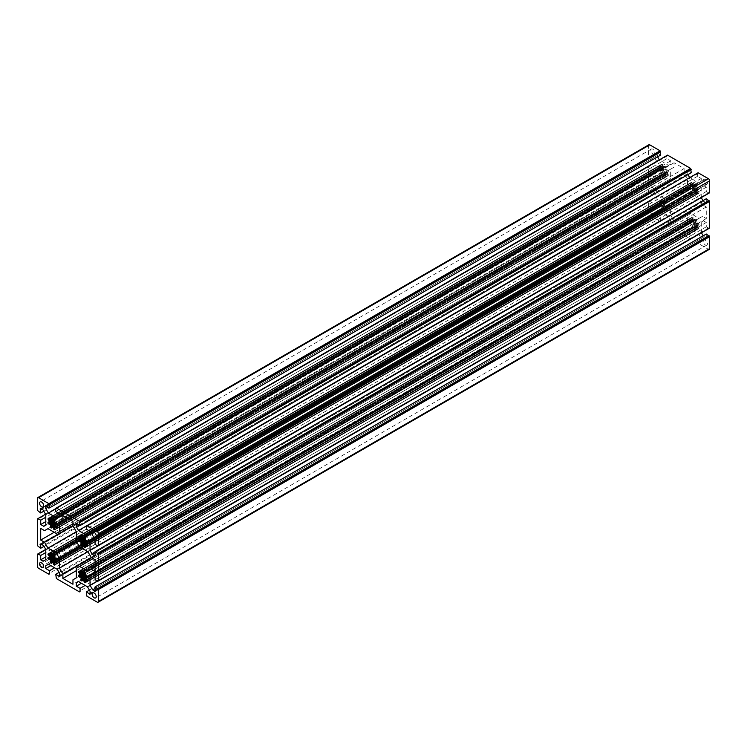 <?xml version="1.0" encoding="UTF-8"?>
<svg xmlns="http://www.w3.org/2000/svg" width="747" height="747" viewBox="0 0 747 747"><rect width="100%" height="100%" fill="white"/><g stroke="black" fill="none" stroke-linecap="round" stroke-linejoin="round"><path stroke-width="0.56" stroke-dasharray="3.73 2.8" d="M661.758 201.998A4.407 2.549 -120 0 0 661.609 202.073A4.407 2.549 -120 0 0 661.459 202.166L659.489 200.756A6.919 3.996 -120 0 0 659.143 201.522L660.703 203.847A4.407 2.549 -120 0 0 660.703 204.342L659.143 204.865A6.919 3.996 -120 0 0 659.489 206.032L661.459 206.9A4.407 2.549 -120 0 0 661.758 207.423L661.534 209.571A6.919 3.996 -120 0 0 662.365 210.449L663.597 209.356A4.407 2.549 -120 0 0 664.027 209.599L665.26 212.12A6.919 3.996 -120 0 0 666.091 212.204L665.857 209.786A4.407 2.549 -120 0 0 666.016 209.711A4.407 2.549 -120 0 0 666.156 209.618L668.135 211.018A6.919 3.996 -120 0 0 668.481 210.252L666.922 207.927A4.407 2.549 -120 0 0 666.922 207.442L668.481 206.919A6.919 3.996 -120 0 0 668.135 205.752L666.156 204.883A4.407 2.549 -120 0 0 665.857 204.361L666.091 202.213A6.919 3.996 -120 0 0 665.26 201.335L664.027 202.418A4.407 2.549 -120 0 0 663.597 202.176L662.365 199.664A6.919 3.996 -120 0 0 661.534 199.58L661.786 201.989L51.898 554.097L661.786 201.989M692.021 224.548A4.407 2.549 -120 0 0 692.32 225.062L692.086 227.209A6.919 3.996 -120 0 0 692.927 228.096L694.159 227.004A4.407 2.549 -120 0 0 694.579 227.247L695.812 229.759A6.919 3.996 -120 0 0 696.652 229.843L696.419 227.424A4.407 2.549 -120 0 0 696.577 227.349A4.407 2.549 -120 0 0 696.718 227.256L698.697 228.666A6.919 3.996 -120 0 0 699.043 227.9L697.483 225.575A4.407 2.549 -120 0 0 697.483 225.09L699.043 224.558A6.919 3.996 -120 0 0 698.697 223.4L696.718 222.522A4.407 2.549 -120 0 0 696.419 222.008L696.652 219.861A6.919 3.996 -120 0 0 695.812 218.974L694.579 220.066A4.407 2.549 -120 0 0 694.159 219.823L692.927 217.302A6.919 3.996 -120 0 0 692.086 217.218L692.348 219.627A4.407 2.549 -120 0 0 692.17 219.721A4.407 2.549 -120 0 0 692.021 219.814L690.041 218.404A6.919 3.996 -120 0 0 689.696 219.17L691.264 221.495A4.407 2.549 -120 0 0 691.264 221.98L689.696 222.503A6.919 3.996 -120 0 0 690.041 223.67L692.021 224.548L85.242 574.873L696.419 222.008M666.156 169.597A4.407 2.549 -120 0 0 665.857 169.074L666.091 166.926A6.919 3.996 -120 0 0 665.26 166.049L664.027 167.132A4.407 2.549 -120 0 0 663.597 166.889L662.365 164.377A6.919 3.996 -120 0 0 661.534 164.293L661.758 166.712A4.407 2.549 -120 0 0 661.609 166.786A4.407 2.549 -120 0 0 661.459 166.88L659.489 165.47A6.919 3.996 -120 0 0 659.143 166.236L660.703 168.561A4.407 2.549 -120 0 0 660.703 169.055L659.143 169.578A6.919 3.996 -120 0 0 659.489 170.746L661.459 171.614A4.407 2.549 -120 0 0 661.758 172.127L661.534 174.284A6.919 3.996 -120 0 0 662.365 175.162L663.597 174.07A4.407 2.549 -120 0 0 664.027 174.312L665.26 176.834A6.919 3.996 -120 0 0 666.091 176.918L665.838 174.509A4.407 2.549 -120 0 0 666.016 174.424A4.407 2.549 -120 0 0 666.156 174.322L668.135 175.732A6.919 3.996 -120 0 0 668.481 174.966L666.922 172.641A4.407 2.549 -120 0 0 666.922 172.155L668.481 171.633A6.919 3.996 -120 0 0 668.135 170.465L666.156 169.597L54.979 522.452L661.758 172.127M709.295 249.377A1.727 0.999 60 0 1 708.427 249.293L698.1 243.326L697.483 239.096L701.246 241.262L701.246 238.433L698.622 233.895L689.686 228.731L687.492 230.001L687.492 233.325L691.255 235.492L691.255 238.676L690.639 238.321L690.639 239.021L667.538 225.687L666.931 221.448L670.685 223.624L670.685 220.29L668.5 216.499L659.564 211.336L656.94 212.858L656.94 215.687L660.693 217.853L660.693 221.028L660.087 220.673L660.087 221.383L649.75 215.416A1.727 0.999 60 0 1 648.536 213.297L37.35 566.161M648.891 144.759A1.727 0.999 60 0 0 648.536 145.553L648.536 157.477L651.898 160.119L651.898 155.787L654.344 157.197L656.968 161.744L656.968 172.062L654.774 173.323L651.898 171.661L651.898 167.319L649.143 165.731L649.143 166.441L648.536 166.086L648.536 192.763L651.898 195.406L651.898 191.073L654.774 192.735L656.968 196.526L656.968 206.844L654.344 208.366L651.898 206.947L651.898 202.605L649.143 201.018L649.143 201.727L648.536 201.373L648.536 213.297M657.593 156.833L656.94 152.874L660.693 155.04M667.538 155.115L667.538 155.815L666.931 155.469L666.931 158.644L670.685 160.81L670.685 164.135L668.5 165.404L659.33 159.849M687.931 174.602L687.492 170.512L691.255 172.688M698.1 172.753L698.1 173.463L697.483 173.108L697.483 176.283L701.246 178.458L701.246 181.278L698.622 182.8L689.677 177.618M701.228 197.628L701.218 187.292L703.842 185.77L706.288 187.189L706.288 191.531L709.043 193.118L709.043 192.409L709.65 192.763M706.288 198.73L706.288 203.063L702.964 200.644M701.442 232.793L701.218 222.074L703.403 220.813L706.288 222.475L706.288 226.817L709.043 228.405L709.043 227.695L709.65 228.05M706.288 234.016L706.288 238.358L703.188 235.809M692.348 219.627L82.459 571.735L692.348 219.627M665.838 174.509L54.979 527.186L665.838 174.509M652.813 214.604A2.895 1.671 -120 0 0 654.26 214.753A2.895 1.671 -120 0 0 654.26 211.41A2.895 1.671 -120 0 0 651.365 209.739A2.895 1.671 -120 0 0 650.917 212.055A2.895 1.671 -120 0 0 652.813 214.604M705.373 244.951A2.895 1.671 -120 0 0 706.821 245.1A2.895 1.671 -120 0 0 706.821 241.757A2.895 1.671 -120 0 0 703.926 240.076A2.895 1.671 -120 0 0 703.478 242.402A2.895 1.671 -120 0 0 705.373 244.951M652.813 153.91A2.895 1.671 -120 0 0 654.26 154.059A2.895 1.671 -120 0 0 654.26 150.717A2.895 1.671 -120 0 0 651.365 149.045A2.895 1.671 -120 0 0 650.917 151.361A2.895 1.671 -120 0 0 652.813 153.91M705.373 184.257A2.895 1.671 -120 0 0 706.821 184.406A2.895 1.671 -120 0 0 706.821 181.063A2.895 1.671 -120 0 0 703.926 179.392A2.895 1.671 -120 0 0 703.478 181.708A2.895 1.671 -120 0 0 705.373 184.257M684.131 226.948L687.529 224.987L687.529 215.407L690.751 213.539L699.052 218.329L702.451 216.378L706.288 218.591L706.288 206.947L702.451 204.734L699.052 198.851L690.751 194.061L687.529 188.468L687.529 178.888L684.131 173.015L684.131 168.579L674.046 162.753L674.046 167.188L670.657 169.149L670.657 178.729L667.426 180.597L659.125 175.806L655.735 177.758L651.898 175.545L651.898 187.189L655.735 189.411L659.125 195.284L667.426 200.075L670.657 205.668L670.657 215.248L674.046 221.131L674.046 225.566L684.131 231.383L684.131 226.948L72.954 579.812M692.927 192.81L694.159 191.718A4.407 2.549 -120 0 0 694.579 191.96L695.812 194.472A6.919 3.996 -120 0 0 696.652 194.556L696.419 192.138A4.407 2.549 -120 0 0 696.577 192.063A4.407 2.549 -120 0 0 696.718 191.97L698.697 193.38A6.919 3.996 -120 0 0 699.043 192.614L697.483 190.289A4.407 2.549 -120 0 0 697.483 189.794L699.043 189.271A6.919 3.996 -120 0 0 698.697 188.113L696.718 187.236A4.407 2.549 -120 0 0 696.419 186.722L696.652 184.574A6.919 3.996 -120 0 0 695.812 183.687L694.579 184.78A4.407 2.549 -120 0 0 694.159 184.537L692.927 182.016A6.919 3.996 -120 0 0 692.086 181.932L692.32 184.35A4.407 2.549 -120 0 0 692.17 184.425A4.407 2.549 -120 0 0 692.021 184.528L690.041 183.118A6.919 3.996 -120 0 0 689.696 183.883L691.264 186.208A4.407 2.549 -120 0 0 691.264 186.694L689.696 187.217A6.919 3.996 -120 0 0 690.041 188.384L692.021 189.262A4.407 2.549 -120 0 0 692.32 189.775L692.086 191.923A6.919 3.996 -120 0 0 692.927 192.81L82.385 545.301M660.087 220.673L48.9 573.537M660.087 221.383L57.323 569.382L660.693 221.028M660.693 217.853L54.587 567.785M656.94 215.687L50.824 565.619M656.94 212.858L48.378 564.2L659.564 211.336M668.5 216.499L57.314 569.363M670.685 220.29L59.508 573.154M670.685 223.624L59.508 576.488M666.931 221.448L59.069 572.398M666.931 224.632L55.745 577.487M667.538 224.978L56.361 577.842M667.538 225.687L56.361 578.552M690.639 239.021L87.67 587.151L691.255 238.676M690.639 238.321L79.462 591.185M691.255 235.492L85.149 585.433M687.492 233.325L81.386 583.258M687.492 230.001L78.5 581.596L689.686 228.731M698.622 233.895L87.436 586.759M701.246 238.433L90.06 591.297M701.246 241.262L90.06 594.126M697.483 239.096L89.407 590.167M697.483 242.271L86.307 595.135M698.1 242.626L86.913 595.49M698.1 243.326L86.913 596.19M706.288 238.358L95.102 591.213M703.842 236.939L95.102 588.384M701.218 232.392L97.399 581.007M701.218 222.074L703.403 220.813M706.288 222.475L95.102 575.339M706.288 226.817L95.102 579.681M709.043 227.695L97.857 580.559M706.288 203.063L95.102 555.927M703.403 201.401L95.102 552.603M701.218 197.61L97.838 545.964M701.218 187.292L92.656 538.634L703.842 185.77M706.288 187.189L95.102 540.053M706.288 191.531L95.102 544.395M709.043 192.409L97.857 545.273M698.1 173.463L86.913 526.327M697.483 173.108L86.913 525.617M697.483 176.283L86.307 529.147M701.246 178.458L90.06 531.313M701.246 181.278L90.06 534.142M698.622 182.8L87.436 535.664M689.686 177.637L86.307 526M687.492 173.846L79.191 525.038M687.492 170.512L76.315 523.376M667.538 155.815L56.361 508.679M666.931 155.469L56.361 507.979M666.931 158.644L55.745 511.508M670.685 160.81L59.508 513.675M670.685 164.135L59.508 516.999M668.5 165.404L57.314 518.269M659.564 160.241L55.745 508.856M656.94 155.703L48.2 507.148M656.94 152.874L45.754 505.738M648.536 157.477L37.35 510.341M649.143 157.832L37.957 510.696M649.143 158.532L37.957 511.396M651.898 160.119L43.812 511.191M651.898 155.787L40.712 508.642M654.344 157.197L43.158 510.061M656.968 161.744L45.782 514.608M656.968 172.062L45.782 524.926M654.774 173.323L43.597 526.187M651.898 171.661L45.782 521.593M651.898 167.319L45.782 517.26M649.143 165.731L45.558 514.207M649.143 166.441L37.957 519.305M648.536 166.086L37.957 518.595M648.536 192.763L37.35 545.627M649.143 193.118L37.957 545.982M649.143 193.818L37.957 546.683M651.898 195.406L44.036 546.356M651.898 191.073L40.712 543.937M654.774 192.735L43.597 545.599M656.968 196.526L45.782 549.39M656.968 206.844L45.782 559.708M654.344 208.366L43.158 561.23M651.898 206.947L45.782 556.879M651.898 202.605L45.782 552.547M649.143 201.018L45.772 549.372M649.143 201.727L37.957 554.591M648.536 201.373L37.957 553.882M687.529 224.987L76.343 577.851M684.131 231.383L72.954 584.247M674.046 225.566L76.343 570.643M674.046 221.131L702.451 204.734M670.657 215.248L699.052 198.851M670.657 205.668L690.751 194.061M667.426 200.075L687.529 188.468M659.125 195.284L687.529 178.888M655.735 189.411L684.131 173.015M651.898 187.189L54.186 532.275M651.898 175.545L40.712 528.409M655.735 177.758L44.549 530.622M659.125 175.806L47.948 528.671M667.426 180.597L56.249 533.461M670.657 178.729L72.954 523.815M670.657 169.149L66.707 517.83L674.046 167.188M674.046 162.753L62.869 515.617M684.131 168.579L72.954 521.434M706.288 206.947L95.102 559.811M706.288 218.591L95.102 571.455M702.451 216.378L95.102 567.02M699.052 218.329L87.875 571.194M690.751 213.539L93.048 558.625M687.529 215.407L76.343 568.271M50.628 554.834L661.459 202.166M663.597 202.176L660.703 203.847M664.027 202.418L52.841 555.282L660.703 204.342M661.459 206.9L665.857 204.361M661.758 207.423L666.156 204.883M663.597 209.356L55.736 560.306L666.922 207.442M664.027 209.599L666.922 207.927M665.857 209.786L55.026 562.454M666.156 209.618L56.296 561.716L666.184 209.599M692.32 225.062L696.718 222.522M691.264 221.98L694.579 220.066M691.264 221.495L694.159 219.823M694.159 227.004L86.297 577.945L697.483 225.09M694.579 227.247L86.297 578.439L697.483 225.575M696.419 227.424L85.541 580.12L696.4 227.443M696.718 227.256L86.857 579.355L696.736 227.247M81.18 572.473L692.021 219.814L82.459 571.744M665.857 169.074L661.459 171.614M666.922 172.155L55.736 525.02L663.597 174.07M666.922 172.641L664.027 174.312M664.027 167.132L52.841 519.996L660.703 169.055M663.597 166.889L660.703 168.561M661.758 166.712L51.898 518.81L661.786 166.693M50.628 519.548L661.459 166.88M666.156 174.322L56.296 526.43L666.184 174.312M690.704 218.591L79.527 571.455L689.696 219.17M691.423 219.553L80.237 572.417M690.051 220.048L80.078 572.202M690.891 220.729L82.497 571.978L693.683 219.123M690.041 218.404L79.051 571.156M666.259 203.072L660.143 206.602M665.782 203.623L660.862 206.461M664.671 201.391L53.849 554.05M664.503 202.278L54.4 554.517M666.091 202.213L54.914 555.077L659.489 206.032M665.26 201.335L54.073 554.19M667.473 175.545L57.304 527.83L668.481 174.966M666.763 174.583L56.735 526.775M668.135 174.088L56.949 526.952M667.286 173.407L56.109 526.271L664.503 175.022M668.135 175.732L56.959 528.596M693.515 218.049L82.329 570.904M691.918 217.891L81.75 570.166L692.927 217.302M692.404 218.992L82.375 571.184M692.086 217.218L80.909 570.082M668.135 207.395L57.314 560.045M667.286 207.096L57.183 559.335M667.473 205.182L661.366 208.712M666.763 205.322L661.842 208.161M668.481 206.919L57.304 559.783M668.135 205.752L56.959 558.616L661.534 209.571M664.671 176.096L54.708 528.25M666.259 176.245L55.082 529.109L665.26 176.834M665.782 175.143L54.596 528.008M666.091 176.918L55.101 529.67M696.82 220.72L690.704 224.249M696.344 221.271L691.423 224.109M695.233 219.039L84.411 571.698M695.065 219.917L84.962 572.155M696.652 219.861L85.466 572.716L690.041 223.67M695.812 218.974L84.635 571.838M667.473 210.831L57.304 563.117L668.481 210.252M666.763 209.87L56.735 562.061M668.135 209.375L56.949 562.239M667.286 208.693L56.109 561.557L664.503 210.309M668.135 211.018L56.959 563.882M661.366 173.425L667.473 169.896M661.842 172.874L55.577 522.891L666.763 170.027M662.953 175.097L51.767 527.961M663.121 174.219L51.935 527.083M661.534 174.284L56.959 523.33L668.135 170.465M662.365 175.162L51.832 527.653M698.697 225.034L87.875 577.692M697.847 224.744L87.744 576.983M698.034 222.821L691.918 226.35M697.315 222.961L692.404 225.799M699.043 224.558L87.857 577.422M698.697 223.4L87.511 576.254L692.086 227.209M664.671 211.382L54.708 563.537M666.259 211.532L55.082 564.396L665.26 212.12M665.782 210.43L54.596 563.294M666.091 212.204L55.101 564.956M659.489 169.102L48.303 521.966M660.329 169.392L49.153 522.256M660.143 171.315L666.259 167.786M660.862 171.175L665.782 168.336M659.143 169.578L48.602 522.069M659.489 170.746L54.914 519.791L666.091 166.926M698.034 228.479L87.857 580.755L699.043 227.9M697.315 227.508L87.287 579.709M698.697 227.023L87.511 579.887M697.847 226.341L695.065 227.947M698.697 228.666L87.511 581.53M662.953 210.383L51.767 563.247M663.121 209.505L51.935 562.37M662.365 210.449L51.832 562.939M660.143 165.657L48.966 518.521L659.143 166.236M660.862 166.628L49.685 519.492M659.489 167.113L49.526 519.277M660.329 167.795L51.935 519.053L663.121 166.189M659.489 165.47L48.499 518.222M695.233 229.021L85.261 581.185M696.82 229.18L85.634 582.044L695.812 229.759M696.344 228.078L85.158 580.942M696.652 229.843L85.662 582.595M659.489 204.389L48.303 557.253M660.329 204.678L49.153 557.542M659.143 204.865L48.602 557.355M662.953 165.115L51.767 517.979M661.366 164.956L51.188 517.241L662.365 164.377M661.842 166.058L51.814 518.259M661.534 164.293L50.348 517.157M693.515 228.031L82.329 580.895M693.683 227.153L82.497 580.008M692.927 228.096L82.385 580.587M660.143 200.943L48.966 553.807L659.143 201.522M660.862 201.914L49.685 554.778M659.489 202.4L49.526 554.563M660.329 203.081L51.935 554.339L663.121 201.475M659.489 200.756L48.499 553.508M664.671 166.105L53.849 518.763M664.503 166.992L54.4 519.23M665.26 166.049L54.073 518.904M690.051 222.027L78.865 574.891M690.891 222.326L79.714 575.19M689.696 222.503L79.163 574.994M662.953 200.401L51.767 553.266M661.366 200.243L51.188 552.528L662.365 199.664M661.842 201.345L51.814 553.546M661.534 199.58L50.348 552.444M668.135 172.109L57.314 524.758M667.286 171.81L57.183 524.049M668.481 171.633L57.304 524.497M708.427 249.293L97.25 602.157M648.536 145.553L37.35 498.417M649.75 215.416L38.573 568.28M693.515 192.745L82.329 545.609M692.086 191.923L87.511 540.968L698.697 188.113M691.918 191.064L698.034 187.534M692.404 190.513L697.315 187.674M692.32 189.775L696.718 187.236M692.021 189.262L696.419 186.722M691.423 188.823L696.344 185.984M690.704 188.963L696.82 185.433M690.041 188.384L85.466 537.429L696.652 184.574M689.696 187.217L79.163 539.707M690.051 186.741L78.865 539.605M690.891 187.039L79.714 539.904M691.264 186.694L694.579 184.78M691.264 186.208L694.159 184.537M690.891 185.443L82.497 536.691L693.683 183.827M690.051 184.761L80.078 536.916M689.696 183.883L79.518 536.169L690.704 183.304M690.041 183.118L79.051 535.87M691.423 184.266L80.237 537.13M692.021 184.528L81.18 537.186M692.32 184.35L82.459 536.449L692.348 184.341M692.404 183.706L82.375 535.898M691.918 182.604L81.75 534.88L692.927 182.016M692.086 181.932L80.909 534.796M693.515 182.763L82.329 535.618M695.065 184.63L84.962 536.869M695.233 183.753L84.411 536.402M695.812 183.687L84.635 536.551M699.043 189.271L87.857 542.135M698.697 189.747L87.875 542.406M697.847 189.458L87.744 541.696M697.483 189.794L86.297 542.658L694.159 191.718M697.483 190.289L86.297 543.153L694.579 191.96M697.847 191.055L695.065 192.661M698.697 191.736L87.511 544.6M699.043 192.614L87.857 545.478M698.697 193.38L87.511 546.244M698.034 193.193L87.857 545.469M697.315 192.222L87.287 544.423M696.718 191.97L86.857 544.068L696.736 191.951M696.4 192.156L85.56 544.815L696.419 192.138M696.344 192.791L85.158 545.655M696.82 193.893L85.634 546.757L695.812 194.472M696.652 194.556L85.662 547.308M695.233 193.734L85.261 545.898M693.683 191.867L82.497 544.722M661.609 202.073L50.422 554.937M666.016 209.711L54.83 562.575M696.577 227.349L85.391 580.214M692.17 219.721L80.984 572.576M661.609 166.786L50.422 519.651M666.016 174.424L54.83 527.279M651.365 209.739L40.179 562.594M654.26 214.753L43.074 567.608M703.926 240.076L92.74 592.941M706.821 245.1L95.635 597.955M651.365 149.045L40.179 501.9M654.26 154.059L43.074 506.924M703.926 179.392L92.74 532.247M706.821 184.406L95.635 537.261M82.207 545.805L693.384 192.941M78.631 539.614L689.817 186.75M691.124 187.03L85.037 536.953L694.934 184.826M78.949 535.898L690.125 183.034M692.002 184.537L82.459 536.458M692.17 184.425L80.984 537.289M80.797 534.833L691.983 181.969M84.178 536.411L695.354 183.557M87.744 542.602L698.931 189.738M697.614 189.467L87.716 541.584M87.436 546.318L698.613 193.454M696.577 192.063L85.391 544.927M85.578 547.392L696.764 194.528M86.428 542.331L693.804 191.662M667.052 171.819L57.155 523.946M57.183 524.964L668.369 172.099M50.236 552.472L661.422 199.608M691.124 222.317L85.037 572.239L694.934 220.113M78.631 574.901L689.817 222.036M660.572 169.382L54.475 519.305L664.382 167.188M53.616 518.773L664.793 165.909M661.44 202.185L51.898 554.097M48.387 553.546L659.564 200.682M86.428 577.618L693.804 226.948M82.207 581.091L693.384 228.227M50.236 517.185L661.422 164.321M660.572 204.669L54.475 554.591L664.382 202.474M48.069 557.262L659.256 204.398M85.578 582.679L696.764 229.815M661.44 166.898L51.898 518.81M48.387 518.259L659.564 165.395M55.866 559.97L663.243 209.309M51.646 563.443L662.822 210.589M87.436 581.605L698.613 228.741M48.069 521.976L659.256 169.111M54.998 562.463L665.838 209.795M55.017 565.031L666.203 212.167M697.614 224.754L87.716 576.871M87.744 577.889L698.931 225.024M55.866 524.683L663.243 174.023M51.646 528.157L662.822 175.293M56.875 563.966L668.051 211.102M84.178 571.707L695.354 218.843M55.017 529.744L666.203 176.88M667.052 207.106L57.155 559.232M57.183 560.25L668.369 207.386M80.797 570.12L691.983 217.256M56.875 528.68L668.051 175.816M53.616 554.059L664.793 201.195M78.949 571.184L690.125 218.32"/><path stroke-width="1.12" d="M50.18 553.107L50.348 552.444A6.919 3.996 -120 0 1 51.188 552.528L50.18 553.107L50.6 554.844L51.898 554.097L50.581 554.862A4.407 2.549 -120 0 0 50.422 554.937A4.407 2.549 -120 0 0 50.282 555.03L48.966 553.807L47.957 554.386L49.517 556.711A4.407 2.549 -120 0 0 49.517 557.206L47.957 557.729A6.919 3.996 -120 0 0 48.303 558.887L50.282 559.764A4.407 2.549 -120 0 0 50.581 560.278L50.348 562.426A6.919 3.996 -120 0 0 51.188 563.313L55.736 560.306L52.421 562.22A4.407 2.549 -120 0 0 52.841 562.463L54.073 564.984A6.919 3.996 -120 0 0 54.914 565.068L54.68 562.65A4.407 2.549 -120 0 0 54.83 562.575A4.407 2.549 -120 0 0 54.979 562.472M53.849 554.05L52.841 555.282A4.407 2.549 -120 0 0 52.421 555.04L49.517 556.711M56.735 562.061L55.577 562.734L56.959 563.882A6.919 3.996 -120 0 0 57.304 563.117L55.736 560.792A4.407 2.549 -120 0 0 55.736 560.306M57.183 559.335L56.109 559.961L57.304 559.783A6.919 3.996 -120 0 0 56.959 558.616L54.979 557.738A4.407 2.549 -120 0 0 54.68 557.225L50.282 559.764M87.744 576.983L86.671 577.608L87.857 577.422A6.919 3.996 -120 0 0 87.511 576.254L85.541 575.386A4.407 2.549 -120 0 0 85.242 574.873L80.844 577.403A4.407 2.549 -120 0 0 81.143 577.926L80.909 580.074A6.919 3.996 -120 0 0 81.74 580.951L82.618 579.812L86.297 577.945L82.973 579.868A4.407 2.549 -120 0 0 83.403 580.111L84.635 582.623A6.919 3.996 -120 0 0 85.466 582.707L85.242 580.288A4.407 2.549 -120 0 0 85.391 580.214A4.407 2.549 -120 0 0 85.541 580.12M84.411 571.698L83.403 572.93A4.407 2.549 -120 0 0 82.973 572.688L80.078 574.359A4.407 2.549 -120 0 0 80.078 574.845L78.519 575.367A6.919 3.996 -120 0 0 78.865 576.535L80.844 577.403M87.287 579.709L86.138 580.372L87.511 581.53A6.919 3.996 -120 0 0 87.857 580.764L86.297 578.439A4.407 2.549 -120 0 0 86.297 577.945M80.741 570.755L80.909 570.082A6.919 3.996 -120 0 1 81.74 570.166L80.741 570.755L81.162 572.491A4.407 2.549 -120 0 0 80.984 572.576A4.407 2.549 -120 0 0 80.844 572.678L79.527 571.455L78.519 572.034L80.078 574.359M57.183 524.049L56.109 524.674L57.304 524.497A6.919 3.996 -120 0 0 56.959 523.33L54.979 522.452A4.407 2.549 -120 0 0 54.68 521.938L50.282 524.478A4.407 2.549 -120 0 0 50.581 524.992L50.348 527.139A6.919 3.996 -120 0 0 51.188 528.026L55.736 525.02L52.421 526.934A4.407 2.549 -120 0 0 52.841 527.177L54.073 529.698A6.919 3.996 -120 0 0 54.914 529.782L54.652 527.373A4.407 2.549 -120 0 0 54.83 527.279A4.407 2.549 -120 0 0 54.979 527.186L56.959 528.596A6.919 3.996 -120 0 0 57.304 527.83L56.296 528.409M57.304 527.83L55.736 525.505A4.407 2.549 -120 0 0 55.736 525.02M53.849 518.763L52.841 519.996A4.407 2.549 -120 0 0 52.421 519.753L49.517 521.425A4.407 2.549 -120 0 0 49.517 521.91L47.957 522.442A6.919 3.996 -120 0 0 48.303 523.6L50.282 524.478M50.18 517.82L50.348 517.157A6.919 3.996 -120 0 1 51.188 517.241L50.18 517.82L50.6 519.557L51.898 518.81L50.581 519.576A4.407 2.549 -120 0 0 50.422 519.651A4.407 2.549 -120 0 0 50.282 519.744L48.966 518.521L47.957 519.1L49.517 521.425M37.35 566.161A1.727 0.999 -120 0 0 38.573 568.28L48.9 574.247L48.9 573.537L49.517 573.892L49.517 570.717L45.754 568.542L45.754 565.722L48.378 564.2L57.314 569.363L59.508 573.154L59.508 576.488L55.745 574.312L56.361 578.552L79.462 591.885L79.462 591.185L80.069 591.531L80.069 588.356L76.315 586.19L76.315 582.865L78.5 581.596L87.436 586.759L90.06 591.297L90.06 594.126L86.307 591.96L86.913 596.19L97.25 602.157A1.727 0.999 -120 0 0 98.109 602.241A1.727 0.999 -120 0 0 98.464 601.447L98.464 589.523L95.102 586.881L95.102 591.213L92.656 589.803L90.032 585.256L90.032 574.938L92.226 573.677L95.102 575.339L95.102 579.681L97.857 581.269L97.857 580.559L98.464 580.914L98.464 554.237L95.102 551.594L95.102 555.927L92.226 554.265L90.032 550.474L90.032 540.156L92.656 538.634L95.102 540.053L95.102 544.395L97.857 545.982L97.857 545.273L98.464 545.627L98.464 533.703A1.727 0.999 -120 0 0 97.25 531.584L86.913 525.617L86.913 526.327L86.307 525.972L86.307 529.147L90.06 531.313L90.06 534.142L87.436 535.664L78.5 530.501L76.315 526.71L76.315 523.376L80.069 525.552L79.462 521.313L56.361 507.979L56.361 508.679L55.745 508.324L55.745 511.508L59.508 513.675L59.508 516.999L57.314 518.269L48.378 513.105L45.754 508.567L45.754 505.738L49.517 507.904L48.9 503.674L38.573 497.707A1.727 0.999 -120 0 0 37.705 497.623A1.727 0.999 -120 0 0 37.35 498.417L37.35 510.341L40.712 512.984L40.712 508.642L43.158 510.061L45.782 514.608L45.782 524.926L43.597 526.187L40.712 524.525L40.712 520.183L37.957 518.595L37.957 519.305L37.35 518.95L37.35 545.627L40.712 548.27L40.712 543.937L43.597 545.599L45.782 549.39L45.782 559.708L43.158 561.23L40.712 559.811L40.712 555.469L37.957 553.882L37.957 554.591L37.35 554.237L37.35 566.161M79.051 571.156L78.865 571.268A6.919 3.996 -120 0 0 78.519 572.034M78.865 571.268L79.527 571.455M81.74 570.166L82.973 572.688M84.047 571.903L84.635 571.838A6.919 3.996 -120 0 1 85.466 572.716L85.634 573.575L79.527 577.104M85.242 574.873L85.634 573.575M86.671 577.608L87.716 576.871M86.138 580.372L85.56 580.102L86.857 579.355L85.56 580.102M53.485 554.255L54.073 554.19A6.919 3.996 -120 0 1 54.914 555.077L55.082 555.936L48.966 559.466M54.68 557.225L55.082 555.936M56.109 559.961L57.155 559.232M55.577 562.734L54.998 562.463L56.296 561.716L55.026 562.454M48.499 553.508L48.303 553.62A6.919 3.996 -120 0 0 47.957 554.386M48.303 553.62L48.966 553.807M51.188 552.528L52.421 555.04M48.499 518.222L48.303 518.334A6.919 3.996 -120 0 0 47.957 519.1M48.303 518.334L48.966 518.521M51.188 517.241L52.421 519.753M53.485 518.969L54.073 518.904A6.919 3.996 -120 0 1 54.914 519.791L55.082 520.65L48.966 524.179M54.68 521.938L55.082 520.65M56.109 524.674L57.155 523.946M41.627 567.468A2.895 1.671 -120 0 0 43.074 567.608A2.895 1.671 -120 0 0 43.074 564.265A2.895 1.671 -120 0 0 40.179 562.594A2.895 1.671 -120 0 0 39.74 564.919A2.895 1.671 -120 0 0 41.627 567.468M94.187 597.815A2.895 1.671 -120 0 0 95.635 597.955A2.895 1.671 -120 0 0 95.635 594.612A2.895 1.671 -120 0 0 92.74 592.941A2.895 1.671 -120 0 0 92.301 595.266A2.895 1.671 -120 0 0 94.187 597.815M41.627 506.774A2.895 1.671 -120 0 0 43.074 506.924A2.895 1.671 -120 0 0 43.074 503.571A2.895 1.671 -120 0 0 40.179 501.9A2.895 1.671 -120 0 0 39.74 504.225A2.895 1.671 -120 0 0 41.627 506.774M94.187 537.121A2.895 1.671 -120 0 0 95.635 537.261A2.895 1.671 -120 0 0 95.635 533.918A2.895 1.671 -120 0 0 92.74 532.247A2.895 1.671 -120 0 0 92.301 534.572A2.895 1.671 -120 0 0 94.187 537.121M72.954 579.812L76.343 577.851L76.343 568.271L79.574 566.403L87.875 571.194L91.265 569.242L95.102 571.455L95.102 559.811L91.265 557.589L87.875 551.716L79.574 546.925L76.343 541.332L76.343 531.752L72.954 525.869L72.954 521.434L62.869 515.617L62.869 520.052L59.471 522.013L59.471 531.593L56.249 533.461L47.948 528.671L44.549 530.622L40.712 528.409L40.712 540.053L44.549 542.266L47.948 548.149L56.249 552.939L59.471 558.532L59.471 568.112L62.869 573.985L62.869 578.421L72.954 584.247L72.954 579.812M87.744 541.696L81.74 545.665A6.919 3.996 -120 0 1 80.909 544.787L81.143 542.639A4.407 2.549 -120 0 1 80.844 542.117L78.865 541.248A6.919 3.996 -120 0 1 78.519 540.081L80.078 539.558A4.407 2.549 -120 0 1 80.078 539.073L78.519 536.748A6.919 3.996 -120 0 1 78.865 535.982L79.527 536.169L78.519 536.748M80.816 537.401L80.844 537.382A4.407 2.549 -120 0 1 80.984 537.289A4.407 2.549 -120 0 1 81.143 537.214L82.459 536.458L80.816 537.401L79.527 536.169M81.162 537.205L80.909 534.796A6.919 3.996 -120 0 1 81.74 534.88L82.973 537.401L80.078 539.073M84.411 536.402L83.403 537.644A4.407 2.549 -120 0 0 82.973 537.401M84.047 536.617L84.635 536.551A6.919 3.996 -120 0 1 85.466 537.429L85.634 538.288L79.527 541.818M86.671 542.322L87.857 542.135A6.919 3.996 -120 0 0 87.511 540.968L85.541 540.1A4.407 2.549 -120 0 0 85.242 539.577L85.634 538.288M87.287 544.423L86.138 545.086L87.511 546.244A6.919 3.996 -120 0 0 87.857 545.478L86.297 543.153A4.407 2.549 -120 0 0 86.297 542.658M86.138 545.086L85.242 545.002A4.407 2.549 -120 0 0 85.391 544.927A4.407 2.549 -120 0 0 85.541 544.834M85.242 545.002L85.466 547.42A6.919 3.996 -120 0 1 84.635 547.336L83.403 544.824A4.407 2.549 -120 0 1 82.973 544.582M37.705 497.623L648.891 144.759A1.727 0.999 60 0 1 649.75 144.843L38.573 497.707M49.517 507.904L660.693 155.04L660.087 150.81L649.75 144.843M659.33 159.849L657.593 156.833M80.069 525.552L691.255 172.688L690.639 168.448L667.538 155.115L55.745 508.324M689.677 177.618L687.931 174.602M98.464 545.627L709.65 192.763L709.65 180.839A1.727 0.999 60 0 0 708.427 178.72L698.1 172.753L78.5 530.501M709.043 193.118L90.032 550.474M702.964 200.644L701.228 197.628M98.464 580.914L709.65 228.05L709.65 201.373L706.288 198.73L95.102 551.594M709.043 228.405L97.857 581.269M703.188 235.809L701.442 232.793M98.109 602.241L709.295 249.377A1.727 0.999 60 0 0 709.65 248.583L709.65 236.659L706.288 234.016L95.102 586.881M49.517 573.892L48.9 574.247M54.587 567.785L49.517 570.717M50.824 565.619L45.754 568.542M48.378 564.2L45.754 565.722M59.069 572.398L55.745 574.312M80.069 591.531L79.462 591.885M85.149 585.433L80.069 588.356M81.386 583.258L76.315 586.19M78.5 581.596L76.315 582.865M89.407 590.167L86.307 591.96M709.65 236.659L98.464 589.523M709.043 236.304L97.857 589.168M709.043 235.604L97.857 588.468M95.102 588.384L92.656 589.803M97.399 581.007L90.032 585.256M92.226 573.677L90.032 574.938M709.65 201.373L98.464 554.237M709.043 201.018L97.857 553.882M709.043 200.317L97.857 553.182M95.102 552.603L92.226 554.265M92.656 538.634L90.032 540.156M79.191 525.038L76.315 526.71M691.255 169.513L80.069 522.368M690.639 169.158L79.462 522.022M690.639 168.448L79.462 521.313M55.745 508.856L48.378 513.105M48.2 507.148L45.754 508.567M660.693 151.865L49.517 504.729M660.087 151.51L48.9 504.374M660.087 150.81L48.9 503.674M43.812 511.191L40.712 512.984M45.782 521.593L40.712 524.525M45.782 517.26L40.712 520.183M45.558 514.207L37.35 518.95M44.036 546.356L40.712 548.27M45.782 556.879L40.712 559.811M45.782 552.547L40.712 555.469M45.772 549.372L37.35 554.237M76.343 570.643L62.869 578.421M91.265 557.598L62.869 573.985M87.875 551.716L59.471 568.112M79.574 546.925L59.471 558.532M76.343 541.332L56.249 552.939M76.343 531.752L47.948 548.149M72.954 525.869L44.549 542.266M54.186 532.275L40.712 540.053M72.954 523.815L59.471 531.593M62.869 520.052L59.471 522.013M95.102 567.02L91.265 569.242M93.048 558.625L79.574 566.403M52.841 555.282L49.517 557.206M54.979 557.738L50.581 560.278M55.736 560.792L52.841 562.463M85.541 575.386L81.143 577.926M83.403 572.93L80.078 574.845M86.297 578.439L83.403 580.111M52.841 519.996L49.517 521.91M54.979 522.452L50.581 524.992M55.736 525.505L52.841 527.177M80.078 572.202L78.865 572.912M82.497 571.978L79.714 573.593M54.4 554.517L53.317 555.133M56.735 526.775L55.577 527.447M82.375 571.184L81.218 571.857M54.708 528.25L53.485 528.951M56.109 526.271L53.317 527.877M55.082 529.119L54.073 529.698M84.962 572.155L83.879 572.781M57.304 563.117L56.296 563.696M56.296 522.751L50.18 526.28M55.577 522.891L50.656 525.729M56.959 523.33L50.348 527.139M51.832 527.653L51.188 528.026M54.708 563.537L53.485 564.237M56.109 561.557L53.317 563.173M55.082 564.405L54.073 564.984M54.596 521.201L49.685 524.039M48.602 522.069L47.957 522.442M54.914 519.791L48.303 523.6M87.857 580.755L86.857 581.343M56.296 558.037L50.18 561.567M55.577 558.177L50.656 561.016M56.959 558.616L50.348 562.426M51.832 562.939L51.188 563.313M49.526 519.277L48.303 519.977M51.935 519.053L49.153 520.659M85.261 581.185L84.047 581.885M86.671 579.205L83.879 580.811M85.634 582.044L84.635 582.623M54.596 556.487L49.685 559.326M48.602 557.355L47.957 557.729M54.914 555.077L48.303 558.887M51.814 518.259L50.656 518.922M86.857 575.685L80.741 579.214M86.138 575.825L81.218 578.664M87.511 576.254L80.909 580.074M82.385 580.587L81.74 580.951M49.526 554.563L48.303 555.264M51.935 554.339L49.153 555.945M54.4 519.23L53.317 519.847M85.158 574.126L80.237 576.973M79.163 574.994L78.519 575.367M85.466 572.716L78.865 576.535M51.814 553.546L50.656 554.209M709.65 248.583L98.464 601.447M709.65 180.839L98.464 533.703M708.427 178.72L97.25 531.584M82.385 545.301L81.74 545.665M87.511 540.968L80.909 544.787M86.857 540.398L80.741 543.928M86.138 540.539L81.218 543.377M85.541 540.1L81.143 542.639M85.242 539.577L80.844 542.117M85.158 538.839L80.237 541.678M85.466 537.429L78.865 541.248M79.163 539.707L78.519 540.081M83.403 537.644L80.078 539.558M82.497 536.691L79.714 538.307M80.078 536.916L78.865 537.625M82.459 536.449L81.18 537.186M82.375 535.898L81.218 536.57M81.75 534.88L80.741 535.468M84.962 536.869L83.879 537.495M87.857 545.469L86.857 546.057M86.857 544.068L85.578 544.806L86.857 544.068M85.634 546.757L84.635 547.336M85.261 545.898L84.047 546.599M86.671 543.919L83.879 545.525M86.297 543.153L83.403 544.824M83.757 537.691L79.948 539.894M87.716 541.584L82.618 544.526M83.757 572.977L79.948 575.181M53.196 520.052L49.386 522.246M51.898 554.097L50.264 555.049M53.196 555.338L49.386 557.533M51.898 518.81L50.264 519.753M82.459 571.744L80.816 572.688"/></g></svg>
